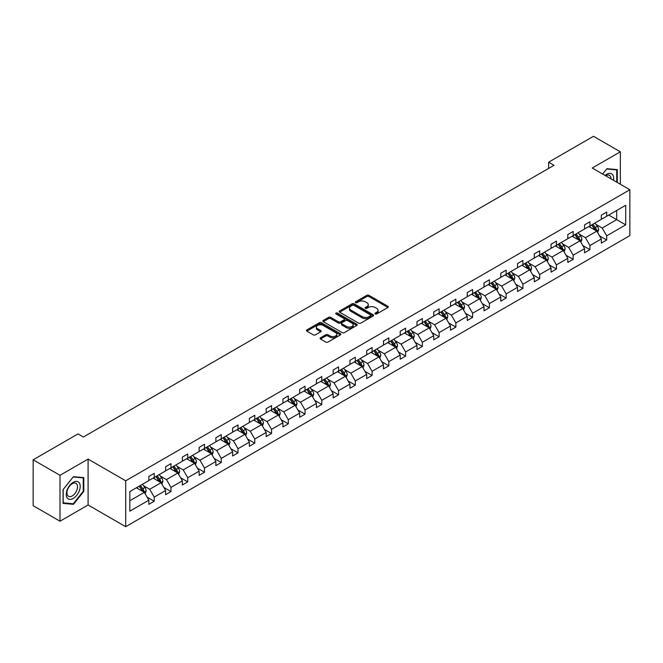 <?xml version="1.0" encoding="UTF-8"?>
<svg xmlns="http://www.w3.org/2000/svg" width="663" height="663" viewBox="0 0 663 663"><rect width="100%" height="100%" fill="white"/><g stroke="black" fill="none" stroke-linecap="round" stroke-linejoin="round"><path stroke-width="0.99" d="M375.225 313.947A1.044 0.605 0 0 0 376.7 313.947L387.905 307.483A1.492 0.862 0 0 0 388.344 306.87A1.492 0.862 0 0 0 387.905 306.265L368.926 295.308A1.492 0.862 0 0 0 366.813 295.308L355.617 301.773A1.044 0.605 0 0 0 355.31 302.204A1.044 0.605 0 0 0 355.617 302.626A1.044 0.605 0 0 0 357.092 302.626L358.542 301.789A4.774 2.751 0 0 1 365.288 301.789L366.871 302.701A4.774 2.751 0 0 1 368.263 304.649A4.774 2.751 0 0 1 366.871 306.596L365.421 307.433A1.044 0.605 0 0 0 365.114 307.864A1.044 0.605 0 0 0 365.421 308.287A1.044 0.605 0 0 0 366.896 308.287L368.346 307.45A4.774 2.751 0 0 1 375.092 307.45L376.675 308.361A4.774 2.751 0 0 1 378.076 310.309A4.774 2.751 0 0 1 376.675 312.256L375.225 313.102A1.044 0.605 0 0 0 374.918 313.524A1.044 0.605 0 0 0 375.225 313.947L375.225 313.102M320.527 337.798A1.492 0.862 0 0 0 320.088 338.412A1.492 0.862 0 0 0 320.527 339.017L325.848 342.091A1.492 0.862 0 0 0 327.961 342.091L340.401 334.906A1.492 0.862 0 0 0 340.84 334.301A1.492 0.862 0 0 0 340.401 333.688L321.422 322.732A1.492 0.862 0 0 0 319.309 322.732L306.87 329.917A1.492 0.862 0 0 0 306.43 330.522A1.492 0.862 0 0 0 306.87 331.135L313.301 334.848A1.492 0.862 0 0 0 315.414 334.848L320.735 331.773A1.492 0.862 0 0 0 321.174 331.16A1.492 0.862 0 0 0 320.735 330.555L317.544 328.715A3.986 2.304 0 0 1 316.375 327.083A3.986 2.304 0 0 1 318.845 324.953A3.986 2.304 0 0 1 323.188 325.458L335.685 332.669A3.986 2.304 0 0 1 336.854 334.301A3.986 2.304 0 0 1 334.392 336.423A3.986 2.304 0 0 1 330.041 335.926L327.961 334.724A1.492 0.862 0 0 0 325.848 334.724L320.527 337.798L320.527 339.017M88.096 459.094L60.01 475.313L33.15 459.807L33.15 505.703L60.01 521.209L88.096 504.991L125.697 526.695L125.697 480.799L88.096 459.094L88.096 504.991M620.344 184.248L620.344 151.802L592.25 168.029L629.85 189.734L125.697 480.799M620.344 151.802L593.484 136.305L548.632 162.195L548.632 168.394M33.15 459.807L78.002 433.917L83.372 437.016L554.011 165.294L548.632 162.195M358.642 323.154A1.492 0.862 0 0 0 360.755 323.154L373.194 315.978A1.492 0.862 0 0 0 373.634 315.364A1.492 0.862 0 0 0 373.194 314.759L354.216 303.795A1.492 0.862 0 0 0 352.103 303.795L339.663 310.98A1.492 0.862 0 0 0 339.224 311.593A1.492 0.862 0 0 0 339.663 312.198L358.642 323.154M336.439 314.179A1.044 0.605 0 0 1 337.5 314.32L337.5 313.085L356.802 324.224A1.492 0.862 0 0 1 357.233 324.829A1.492 0.862 0 0 1 356.802 325.442L344.354 332.627A1.492 0.862 0 0 1 342.249 332.627L323.271 321.663L323.271 320.453A1.492 0.862 0 0 0 322.831 321.058A1.492 0.862 0 0 0 323.271 321.663M323.271 320.453L328.591 317.378A1.492 0.862 0 0 1 330.704 317.378L338.395 321.82A1.492 0.862 0 0 0 340.509 321.82L344.039 319.781A1.492 0.862 0 0 0 344.478 319.168A1.492 0.862 0 0 0 344.039 318.563L336.025 313.939A1.044 0.605 0 0 1 335.718 313.508A1.044 0.605 0 0 1 336.365 312.953A1.044 0.605 0 0 1 337.5 313.085M60.01 475.313L60.01 521.209M129.832 491.565L148.852 480.584L148.852 476.432L154.222 473.332L154.222 477.484L165.609 470.912L165.609 466.752L170.979 463.652L170.979 467.813L182.366 461.233L182.366 457.08L187.737 453.981L187.737 458.133L199.124 451.561L199.124 447.401L204.494 444.301L204.494 448.461L215.881 441.881L215.881 437.729L221.251 434.63L221.251 438.782L232.638 432.21L232.638 428.049L238.009 424.95L238.009 429.11L249.396 422.53L249.396 418.378L254.774 415.278L254.774 419.43L266.161 412.858L266.161 408.698L271.532 405.599L271.532 409.759L282.919 403.179L282.919 399.027L288.289 395.927L288.289 400.079L299.676 393.507L299.676 389.347L305.046 386.247L305.046 390.408L316.433 383.827L316.433 379.675L321.804 376.576L321.804 380.728L333.191 374.156L333.191 370.004L338.561 366.896L338.561 371.056L349.948 364.476L349.948 360.324L355.318 357.224L355.318 361.376L366.705 354.804L366.705 350.652L372.084 347.545L372.084 351.705L383.471 345.133L383.471 340.973L388.841 337.873L388.841 342.025L400.228 335.453L400.228 331.301L405.599 328.193L405.599 332.354L416.986 325.782L416.986 321.621L422.356 318.522L422.356 322.674L433.743 316.102L433.743 311.95L439.113 308.85L439.113 313.002L450.5 306.43L450.5 302.27L455.871 299.17L455.871 303.322L467.258 296.751L467.258 292.598L472.628 289.499L472.628 293.651L484.015 287.079L484.015 282.919L489.393 279.819L489.393 283.979L500.78 277.399L500.78 273.247L506.151 270.148L506.151 274.3L517.538 267.728L517.538 263.567L522.908 260.468L522.908 264.628L534.295 258.048L534.295 253.896L539.665 250.796L539.665 254.948L551.052 248.376L551.052 244.216L556.423 241.117L556.423 245.277L567.81 238.697L567.81 234.545L573.18 231.445L573.18 235.597L584.567 229.025L584.567 224.865L589.937 221.765L589.937 225.926L601.324 219.345L601.324 215.193L606.703 212.094L606.703 216.246L625.715 205.273L625.715 224.865L606.703 235.846L606.703 240.006L601.324 243.106L601.324 238.945L589.937 245.525L589.937 249.678L584.567 252.777L584.567 248.625L573.18 255.197L573.18 259.349L567.81 262.457L567.81 258.297L556.423 264.877L556.423 269.029L551.052 272.128L551.052 267.976L539.665 274.548L539.665 278.7L534.295 281.808L534.295 277.648L522.908 284.22L522.908 288.38L517.538 291.48L517.538 287.328L506.151 293.9L506.151 298.052L500.78 301.159L500.78 296.999L489.393 303.571L489.393 307.731L484.015 310.831L484.015 306.679L472.628 313.251L472.628 317.403L467.258 320.511L467.258 316.35L455.871 322.922L455.871 327.083L450.5 330.182L450.5 326.03L439.113 332.602L439.113 336.754L433.743 339.854L433.743 335.702L422.356 342.274L422.356 346.434L416.986 349.534L416.986 345.382L405.599 351.954L405.599 356.106L400.228 359.205L400.228 355.053L388.841 361.625L388.841 365.785L383.471 368.885L383.471 364.725L372.084 371.305L372.084 375.457L366.705 378.556L366.705 374.404L355.318 380.976L355.318 385.137L349.948 388.236L349.948 384.076L338.561 390.656L338.561 394.808L333.191 397.908L333.191 393.756L321.804 400.328L321.804 404.488L316.433 407.588L316.433 403.427L305.046 410.007L305.046 414.16L299.676 417.259L299.676 413.107L288.289 419.679L288.289 423.839L282.919 426.939L282.919 422.779L271.532 429.359L271.532 433.511L266.161 436.61L266.161 432.458L254.774 439.03L254.774 443.182L249.396 446.29L249.396 442.13L238.009 448.71L238.009 452.862L232.638 455.962L232.638 451.81L221.251 458.382L221.251 462.534L215.881 465.641L215.881 461.481L204.494 468.053L204.494 472.213L199.124 475.313L199.124 471.161L187.737 477.733L187.737 481.885L182.366 484.993L182.366 480.832L170.979 487.404L170.979 491.565L165.609 494.664L165.609 490.512L154.222 497.084L154.222 501.236L148.852 504.344L148.852 500.184L129.832 511.165L129.832 491.565M125.697 526.695L629.85 235.63L629.85 189.734M153.145 478.106L161.092 482.697L149.705 489.269L143.49 485.681M149.705 489.269L154.222 497.084M161.092 482.697L165.609 490.512M148.852 479.589L149.705 480.087L154.222 477.484M169.902 468.426L177.85 473.017L166.463 479.589L160.247 476.001M166.463 479.589L170.979 487.404M177.85 473.017L182.366 480.832M165.609 469.918L166.463 470.415L170.979 467.813M186.659 458.755L194.615 463.346L183.228 469.918L177.004 466.329M183.228 469.918L187.737 477.733M194.615 463.346L199.124 471.161M182.366 460.246L183.228 460.735L187.737 458.133M203.417 449.075L211.373 453.666L199.986 460.246L193.762 456.65M199.986 460.246L204.494 468.053M211.373 453.666L215.881 461.481M199.124 450.567L199.986 451.064L204.494 448.461M220.182 439.403L228.13 443.995L216.743 450.567L210.527 446.978M216.743 450.567L221.251 458.382M228.13 443.995L232.638 451.81M215.881 440.895L216.743 441.384L221.251 438.782M236.94 429.723L244.887 434.315L233.5 440.895L227.285 437.298M233.5 440.895L238.009 448.71M244.887 434.315L249.396 442.13M232.638 431.215L233.5 431.712L238.009 429.11M253.697 420.052L261.645 424.643L250.258 431.215L244.042 427.627M250.258 431.215L254.774 439.03M261.645 424.643L266.161 432.458M249.396 421.544L250.258 422.033L254.774 419.43M270.454 410.38L278.402 414.963L267.015 421.544L260.799 417.947M267.015 421.544L271.532 429.359M278.402 414.963L282.919 422.779M266.161 411.864L267.015 412.361L271.532 409.759M287.212 400.701L295.159 405.292L283.772 411.864L277.557 408.275M283.772 411.864L288.289 419.679M295.159 405.292L299.676 413.107M282.919 402.192L283.772 402.69L288.289 400.079M303.969 391.029L311.925 395.612L300.538 402.192L294.314 398.604M300.538 402.192L305.046 410.007M311.925 395.612L316.433 403.427M299.676 392.513L300.538 393.01L305.046 390.408M320.726 381.349L328.682 385.941L317.295 392.513L311.071 388.924M317.295 392.513L321.804 400.328M328.682 385.941L333.191 393.756M316.433 382.841L317.295 383.338L321.804 380.728M337.492 371.678L345.44 376.261L334.053 382.841L327.837 379.253M334.053 382.841L338.561 390.656M345.44 376.261L349.948 384.076M333.191 373.161L334.053 373.659L338.561 371.056M354.249 361.998L362.197 366.589L350.81 373.161L344.594 369.573M350.81 373.161L355.318 380.976M362.197 366.589L366.705 374.404M349.948 363.49L350.81 363.987L355.318 361.376M371.007 352.326L378.954 356.909L367.567 363.49L361.352 359.901M367.567 363.49L372.084 371.305M378.954 356.909L383.471 364.725M366.705 353.81L367.567 354.307L372.084 351.705M387.764 342.647L395.712 347.238L384.325 353.81L378.109 350.221M384.325 353.81L388.841 361.625M395.712 347.238L400.228 355.053M383.471 344.138L384.325 344.636L388.841 342.025M404.521 332.975L412.469 337.566L401.082 344.138L394.866 340.55M401.082 344.138L405.599 351.954M412.469 337.566L416.986 345.382M400.228 334.459L401.082 334.956L405.599 332.354M421.278 323.295L429.234 327.887L417.847 334.459L411.624 330.87M417.847 334.459L422.356 342.274M429.234 327.887L433.743 335.702M416.986 324.787L417.847 325.284L422.356 322.674M438.044 313.624L445.992 318.215L434.605 324.787L428.381 321.199M434.605 324.787L439.113 332.602M445.992 318.215L450.5 326.03M433.743 315.107L434.605 315.605L439.113 313.002M454.801 303.944L462.749 308.535L451.362 315.107L445.146 311.519M451.362 315.107L455.871 322.922M462.749 308.535L467.258 316.35M450.5 305.436L451.362 305.933L455.871 303.322M471.559 294.273L479.506 298.864L468.119 305.436L461.904 301.847M468.119 305.436L472.628 313.251M479.506 298.864L484.015 306.679M467.258 295.756L468.119 296.253L472.628 293.651M488.316 284.593L496.264 289.184L484.877 295.756L478.661 292.168M484.877 295.756L489.393 303.571M496.264 289.184L500.78 296.999M484.015 286.084L484.877 286.582L489.393 283.979M505.073 274.921L513.021 279.513L501.634 286.084L495.418 282.496M501.634 286.084L506.151 293.9M513.021 279.513L517.538 287.328M500.78 276.405L501.634 276.902L506.151 274.3M521.831 265.241L529.778 269.833L518.391 276.413L512.176 272.816M518.391 276.413L522.908 284.22M529.778 269.833L534.295 277.648M517.538 266.733L518.391 267.23L522.908 264.628M538.588 255.57L546.544 260.161L535.157 266.733L528.933 263.145M535.157 266.733L539.665 274.548M546.544 260.161L551.052 267.976M534.295 257.062L535.157 257.551L539.665 254.948M555.354 245.89L563.301 250.481L551.914 257.062L545.69 253.465M551.914 257.062L556.423 264.877M563.301 250.481L567.81 258.297M551.052 247.382L551.914 247.879L556.423 245.277M572.111 236.219L580.059 240.81L568.672 247.382L562.456 243.793M568.672 247.382L573.18 255.197M580.059 240.81L584.567 248.625M567.81 237.71L568.672 238.199L573.18 235.597M588.868 226.547L596.816 231.13L585.429 237.71L579.213 234.114M585.429 237.71L589.937 245.525M596.816 231.13L601.324 238.945M584.567 228.031L585.429 228.528L589.937 225.926M608.742 215.069L616.689 219.66L602.186 228.031L595.971 224.442M602.186 228.031L606.703 235.846M625.715 224.865L616.689 219.66L616.689 210.478L625.715 205.273M601.324 218.359L602.186 218.856L606.703 216.246M129.832 500.739L144.335 492.369L136.387 487.777M144.335 492.369L148.852 500.184M599.559 235.879L606.703 240.006M582.794 245.55L589.937 249.678M566.036 255.23L573.18 259.349M549.279 264.902L556.423 269.029M532.522 274.581L539.665 278.7M515.764 284.253L522.908 288.38M499.007 293.933L506.151 298.052M482.25 303.604L489.393 307.731M465.484 313.284L472.628 317.403M448.727 322.956L455.871 327.083M431.969 332.635L439.113 336.754M415.212 342.307L422.356 346.434M398.455 351.987L405.599 356.106M381.697 361.658L388.841 365.785M364.94 371.338L372.084 375.457M348.174 381.01L355.318 385.137M331.417 390.681L338.561 394.808M314.66 400.361L321.804 404.488M297.902 410.032L305.046 414.16M281.145 419.712L288.289 423.839M264.388 429.384L271.532 433.511M247.631 439.063L254.774 443.182M230.865 448.735L238.009 452.862M214.108 458.415L221.251 462.534M197.35 468.086L204.494 472.213M180.593 477.766L187.737 481.885M163.836 487.438L170.979 491.565M147.078 497.117L154.222 501.236M617.278 182.474L617.278 169.612L606.918 168.684L602.626 174.013M83.803 491.432L83.803 477.617L73.436 476.689L63.068 489.584L63.068 503.408L73.436 504.328L83.803 491.432L83.265 491.126M375.639 314.096L376.675 313.5A4.774 2.751 0 0 0 378.076 311.552L378.076 310.309M368.263 304.649L368.263 305.892A4.774 2.751 0 0 1 366.871 307.839L365.835 308.436M387.888 307.491L368.926 296.543A1.492 0.862 0 0 0 366.813 296.543L356.031 302.776M373.178 315.986L354.216 305.038A1.492 0.862 0 0 0 352.103 305.038L339.688 312.215M370.559 315.795A1.044 0.605 0 0 0 370.866 315.364A1.044 0.605 0 0 0 370.559 314.942L353.901 305.32A1.044 0.605 0 0 0 352.426 305.32L350.893 306.207A4.774 2.751 0 0 0 349.5 308.154A4.774 2.751 0 0 0 350.893 310.102L362.28 316.674A4.774 2.751 0 0 0 369.034 316.674L370.559 315.795L370.559 317.03A1.044 0.605 0 0 0 370.866 316.607L370.866 315.364M349.5 308.154L349.5 309.389A4.774 2.751 0 0 0 350.893 311.337L350.893 310.102M370.559 317.03L369.034 317.917A4.774 2.751 0 0 1 362.28 317.917L350.893 311.337M323.287 321.679L328.591 318.613L328.591 317.378M344.478 319.168L344.478 320.411A1.492 0.862 0 0 1 344.039 321.016L340.509 323.055A1.492 0.862 0 0 1 338.395 323.055L330.704 318.613A1.492 0.862 0 0 0 328.591 318.613M337.5 314.32L356.777 325.45M346.384 326.428A3.986 2.304 0 0 0 350.735 326.925A3.986 2.304 0 0 0 353.197 324.804A3.986 2.304 0 0 0 352.028 323.171L347.627 320.635A1.492 0.862 0 0 0 345.514 320.635L341.984 322.674A1.492 0.862 0 0 0 341.544 323.279A1.492 0.862 0 0 0 341.984 323.892L346.384 326.428L346.384 327.671A3.986 2.304 0 0 0 350.735 328.168A3.986 2.304 0 0 0 353.197 326.039L353.197 324.804M341.544 323.279L341.544 324.522A1.492 0.862 0 0 0 341.984 325.127L341.984 323.892M346.384 327.671L341.984 325.127M336.854 334.301L336.854 335.536A3.986 2.304 0 0 1 334.392 337.666A3.986 2.304 0 0 1 330.041 337.169L327.961 335.967A1.492 0.862 0 0 0 325.848 335.967L320.544 339.025M316.375 327.083L316.375 328.326A3.986 2.304 0 0 0 317.544 329.95L317.544 328.715M320.735 330.555L320.735 331.773L317.544 329.95M340.384 334.923L321.422 323.975A1.492 0.862 0 0 0 319.309 323.975L306.886 331.144L306.87 329.917M72.342 503.698L73.436 504.328M597.636 232.547L598.623 229.696A4.028 2.321 -120 0 0 597.338 226.265L594.926 223.05M590.6 227.542L589.556 226.149M596.219 230.79L596.443 229.862A4.028 2.321 -120 0 0 595.291 227.442L592.879 224.227M591.877 224.807L594.529 228.354A2.047 1.185 60 0 1 594.902 228.975L596.443 229.862M591.595 224.972L594.007 228.188A4.028 2.321 60 0 1 595.009 230.086M580.871 242.219L581.865 239.368A4.028 2.321 -120 0 0 580.581 235.937L578.169 232.721M573.843 237.221L572.791 235.821M579.462 240.462L579.686 239.542A4.028 2.321 -120 0 0 578.534 237.122L576.122 233.898M575.119 234.478L577.771 238.025A2.047 1.185 60 0 1 578.144 238.647L579.686 239.542M574.838 234.644L577.249 237.86A4.028 2.321 60 0 1 578.252 239.766M564.114 251.899L565.1 249.048A4.028 2.321 -120 0 0 563.815 245.617L561.404 242.393M557.077 246.893L556.033 245.501M562.705 250.142L562.928 249.213A4.028 2.321 -120 0 0 561.776 246.793L559.365 243.578M558.354 244.158L561.014 247.697A2.047 1.185 60 0 1 561.387 248.327L562.928 249.213M558.08 244.316L560.492 247.539A4.028 2.321 60 0 1 561.495 249.437M613.499 180.295A9.879 5.702 120 0 0 605.112 175.446M611.004 178.853A7.475 4.318 120 0 0 609.463 175.347A7.475 4.318 120 0 0 605.642 175.761M602.65 174.029L606.703 168.99L616.747 169.885L616.747 182.168M616.076 169.504L616.747 169.885M79.27 490.927A9.879 5.702 120 0 0 76.709 481.388A9.879 5.702 120 0 0 67.17 489.841A9.879 5.702 120 0 0 69.731 499.38A9.879 5.702 120 0 0 79.27 490.927M76.817 490.23A7.475 4.318 120 0 0 75.98 483.344A7.475 4.318 120 0 0 67.659 489.41A7.475 4.318 120 0 0 68.504 496.297A7.475 4.318 120 0 0 76.817 490.23M63.176 502.877L63.176 489.485L73.22 476.995L83.265 477.89L83.265 491.283L73.22 503.781L63.068 502.819M82.602 477.509L83.265 477.89M547.356 261.57L548.342 258.719A4.028 2.321 -120 0 0 547.058 255.288L544.646 252.073M540.32 256.573L539.276 255.172M545.947 259.813L546.171 258.893A4.028 2.321 -120 0 0 545.019 256.473L542.607 253.249M541.596 253.83L544.257 257.377A2.047 1.185 60 0 1 544.63 257.998L546.171 258.893M541.315 253.995L543.726 257.211A4.028 2.321 60 0 1 544.737 259.117M530.599 271.25L531.585 268.399A4.028 2.321 -120 0 0 530.301 264.968L527.889 261.744M523.563 266.244L522.519 264.852M529.19 269.493L529.414 268.565A4.028 2.321 -120 0 0 528.262 266.145L525.85 262.929M524.839 263.509L527.491 267.048A2.047 1.185 60 0 1 527.864 267.678L529.414 268.565M524.557 263.667L526.969 266.891A4.028 2.321 60 0 1 527.972 268.788M513.842 280.921L514.828 278.07A4.028 2.321 -120 0 0 513.543 274.639L511.132 271.424M506.805 275.924L505.761 274.523M512.433 279.164L512.656 278.245A4.028 2.321 -120 0 0 511.505 275.825L509.093 272.601M508.082 273.181L510.734 276.728A2.047 1.185 60 0 1 511.107 277.349L512.656 278.245M507.8 273.347L510.212 276.562A4.028 2.321 60 0 1 511.214 278.468M497.084 290.601L498.07 287.75A4.028 2.321 -120 0 0 496.786 284.319L494.374 281.095M490.048 285.596L489.004 284.203M495.667 288.844L495.899 287.916A4.028 2.321 -120 0 0 494.747 285.496L492.336 282.281M491.324 282.861L493.976 286.399A2.047 1.185 60 0 1 494.349 287.029L495.899 287.916M491.043 283.018L493.454 286.242A4.028 2.321 60 0 1 494.457 288.14M480.327 300.273L481.313 297.422A4.028 2.321 -120 0 0 480.029 293.991L477.617 290.775M473.291 295.267L472.247 293.875M478.91 298.516L479.134 297.596A4.028 2.321 -120 0 0 477.982 295.176L475.57 291.952M474.567 292.532L477.219 296.079A2.047 1.185 60 0 1 477.592 296.701L479.134 297.596M474.285 292.698L476.697 295.913A4.028 2.321 60 0 1 477.7 297.82M463.561 309.952L464.556 307.093A4.028 2.321 -120 0 0 463.271 303.671L460.86 300.447M456.534 304.947L455.481 303.555M462.152 308.196L462.376 307.267A4.028 2.321 -120 0 0 461.224 304.847L458.813 301.632M457.81 302.212L460.462 305.751A2.047 1.185 60 0 1 460.835 306.381L462.376 307.267M457.528 302.369L459.94 305.593A4.028 2.321 60 0 1 460.942 307.491M446.804 319.624L447.79 316.773A4.028 2.321 -120 0 0 446.506 313.342L444.094 310.127M439.768 314.618L438.724 313.226M445.395 317.867L445.619 316.947A4.028 2.321 -120 0 0 444.467 314.519L442.055 311.303M441.044 311.883L443.704 315.431A2.047 1.185 60 0 1 444.077 316.052L445.619 316.947M440.771 312.049L443.182 315.265A4.028 2.321 60 0 1 444.185 317.171M430.047 329.304L431.033 326.445A4.028 2.321 -120 0 0 429.748 323.022L427.337 319.798M423.011 324.298L421.966 322.898M428.638 327.547L428.862 326.619A4.028 2.321 -120 0 0 427.71 324.199L425.298 320.975M424.287 321.563L426.947 325.102A2.047 1.185 60 0 1 427.32 325.724L428.862 326.619M424.005 321.721L426.417 324.945A4.028 2.321 60 0 1 427.428 326.842M413.289 338.975L414.276 336.124A4.028 2.321 -120 0 0 412.991 332.693L410.579 329.478M406.253 333.97L405.209 332.577M411.88 337.218L412.104 336.298A4.028 2.321 -120 0 0 410.952 333.87L408.541 330.655M407.53 331.235L410.182 334.782A2.047 1.185 60 0 1 410.554 335.403L412.104 336.298M407.248 331.401L409.659 334.616A4.028 2.321 60 0 1 410.662 336.522M396.532 348.655L397.518 345.796A4.028 2.321 -120 0 0 396.234 342.373L393.822 339.149M389.496 343.649L388.452 342.249M395.123 346.898L395.347 345.97A4.028 2.321 -120 0 0 394.195 343.55L391.783 340.326M390.772 340.915L393.424 344.453A2.047 1.185 60 0 1 393.797 345.075L395.347 345.97M390.49 341.072L392.902 344.296A4.028 2.321 60 0 1 393.905 346.194M379.775 358.327L380.761 355.476A4.028 2.321 -120 0 0 379.476 352.045L377.065 348.829M372.739 353.321L371.694 351.929M378.358 356.57L378.59 355.65A4.028 2.321 -120 0 0 377.438 353.222L375.026 350.006M374.015 350.586L376.667 354.133A2.047 1.185 60 0 1 377.04 354.755L378.59 355.65M373.733 350.752L376.145 353.967A4.028 2.321 60 0 1 377.148 355.874M363.017 368.006L364.004 365.147A4.028 2.321 -120 0 0 362.719 361.725L360.307 358.501M355.981 363.001L354.937 361.6M361.6 366.249L361.824 365.321A4.028 2.321 -120 0 0 360.672 362.901L358.26 359.678M357.258 360.266L359.91 363.805A2.047 1.185 60 0 1 360.282 364.426L361.824 365.321M356.976 360.423L359.387 363.647A4.028 2.321 60 0 1 360.39 365.545M346.252 377.678L347.246 374.827A4.028 2.321 -120 0 0 345.962 371.396L343.55 368.18M339.224 372.672L338.171 371.28M344.843 375.921L345.067 375.001A4.028 2.321 -120 0 0 343.915 372.573L341.503 369.357M340.5 369.937L343.152 373.484A2.047 1.185 60 0 1 343.525 374.106L345.067 375.001M340.218 370.103L342.63 373.319A4.028 2.321 60 0 1 343.633 375.225M329.494 387.358L330.481 384.499A4.028 2.321 -120 0 0 329.196 381.076L326.784 377.852M322.458 382.352L321.414 380.952M328.086 385.601L328.309 384.673A4.028 2.321 -120 0 0 327.157 382.253L324.746 379.029M323.735 379.617L326.395 383.156A2.047 1.185 60 0 1 326.768 383.778L328.309 384.673M323.461 379.775L325.873 382.999A4.028 2.321 60 0 1 326.876 384.896M312.737 397.029L313.723 394.178A4.028 2.321 -120 0 0 312.439 390.747L310.027 387.532M305.701 392.024L304.657 390.631M311.328 395.272L311.552 394.344A4.028 2.321 -120 0 0 310.4 391.924L307.988 388.709M306.977 389.289L309.638 392.836A2.047 1.185 60 0 1 310.011 393.457L311.552 394.344M306.696 389.454L309.107 392.67A4.028 2.321 60 0 1 310.11 394.568M295.98 406.709L296.966 403.85A4.028 2.321 -120 0 0 295.681 400.427L293.27 397.203M288.944 401.703L287.899 400.303M294.571 404.944L294.795 404.024A4.028 2.321 -120 0 0 293.643 401.604L291.231 398.38M290.22 398.969L292.872 402.507A2.047 1.185 60 0 1 293.245 403.129L294.795 404.024M289.938 399.126L292.35 402.35A4.028 2.321 60 0 1 293.353 404.248M279.222 416.381L280.209 413.53A4.028 2.321 -120 0 0 278.924 410.099L276.512 406.883M272.186 411.375L271.142 409.983M277.814 414.624L278.037 413.695A4.028 2.321 -120 0 0 276.885 411.275L274.474 408.06M273.463 408.64L276.115 412.187A2.047 1.185 60 0 1 276.488 412.809L278.037 413.695M273.181 408.806L275.593 412.021A4.028 2.321 60 0 1 276.595 413.919M262.465 426.052L263.451 423.201A4.028 2.321 -120 0 0 262.167 419.778L259.755 416.555M255.429 421.055L254.385 419.654M261.048 424.295L261.28 423.375A4.028 2.321 -120 0 0 260.128 420.955L257.716 417.731M256.705 418.312L259.357 421.859A2.047 1.185 60 0 1 259.73 422.48L261.28 423.375M256.424 418.477L258.835 421.701A4.028 2.321 60 0 1 259.838 423.599M245.708 435.732L246.694 432.881A4.028 2.321 -120 0 0 245.409 429.45L242.998 426.226M238.672 430.726L237.627 429.334M244.291 433.975L244.514 433.047A4.028 2.321 -120 0 0 243.362 430.627L240.951 427.411M239.948 427.991L242.6 431.53A2.047 1.185 60 0 1 242.973 432.16L244.514 433.047M239.666 428.149L242.078 431.373A4.028 2.321 60 0 1 243.081 433.27M228.942 445.403L229.937 442.553A4.028 2.321 -120 0 0 228.652 439.121L226.24 435.906M221.914 440.406L220.862 439.005M227.533 443.646L227.757 442.727A4.028 2.321 -120 0 0 226.605 440.307L224.193 437.083M223.191 437.663L225.843 441.21A2.047 1.185 60 0 1 226.216 441.831L227.757 442.727M222.909 437.829L225.321 441.044A4.028 2.321 60 0 1 226.323 442.95M212.185 455.083L213.171 452.232A4.028 2.321 -120 0 0 211.887 448.801L209.475 445.577M205.149 450.078L204.105 448.685M210.776 453.326L211 452.398A4.028 2.321 -120 0 0 209.848 449.978L207.436 446.763M206.425 447.343L209.085 450.881A2.047 1.185 60 0 1 209.458 451.511L211 452.398M206.152 447.5L208.563 450.724A4.028 2.321 60 0 1 209.566 452.622M195.428 464.755L196.414 461.904A4.028 2.321 -120 0 0 195.129 458.473L192.718 455.257M188.391 459.757L187.347 458.357M194.019 462.998L194.242 462.078A4.028 2.321 -120 0 0 193.09 459.658L190.679 456.434M189.668 457.014L192.328 460.561A2.047 1.185 60 0 1 192.701 461.183L194.242 462.078M189.386 457.18L191.798 460.395A4.028 2.321 60 0 1 192.8 462.302M178.67 474.435L179.656 471.584A4.028 2.321 -120 0 0 178.372 468.153L175.96 464.929M171.634 469.429L170.59 468.037M177.261 472.678L177.485 471.749A4.028 2.321 -120 0 0 176.333 469.329L173.921 466.114M172.91 466.694L175.562 470.233A2.047 1.185 60 0 1 175.935 470.863L177.485 471.749M172.629 466.851L175.04 470.075A4.028 2.321 60 0 1 176.043 471.973M161.913 484.106L162.899 481.255A4.028 2.321 -120 0 0 161.615 477.824L159.203 474.609M154.877 479.109L153.833 477.708M160.504 482.349L160.728 481.429A4.028 2.321 -120 0 0 159.576 479.009L157.164 475.785M156.153 476.365L158.805 479.913A2.047 1.185 60 0 1 159.178 480.534L160.728 481.429M155.871 476.531L158.283 479.747A4.028 2.321 60 0 1 159.286 481.653M145.156 493.786L146.142 490.927A4.028 2.321 -120 0 0 144.857 487.504L142.446 484.28M138.119 488.78L137.075 487.388M143.738 492.029L143.97 491.101A4.028 2.321 -120 0 0 142.818 488.681L140.407 485.465M139.396 486.045L142.048 489.584A2.047 1.185 60 0 1 142.421 490.214L143.97 491.101M139.114 486.203L141.526 489.427A4.028 2.321 60 0 1 142.528 491.324M376.675 313.5L376.675 312.256M365.421 308.287L365.421 307.433M366.871 307.839L366.871 306.596M355.617 302.626L355.617 301.773M366.813 296.543L366.813 295.308M368.926 296.543L368.926 295.308M387.905 307.483L387.905 306.265M339.663 312.198L339.663 310.98M352.103 305.038L352.103 303.795M354.216 305.038L354.216 303.795M373.194 315.978L373.194 314.759M362.28 317.917L362.28 316.674M369.034 317.917L369.034 316.674M330.704 318.613L330.704 317.378M338.395 323.055L338.395 321.82M340.509 323.055L340.509 321.82M344.039 321.016L344.039 319.781M356.802 325.442L356.802 324.224M325.848 335.967L325.848 334.724M327.961 335.967L327.961 334.724M330.041 337.169L330.041 335.926M319.309 323.975L319.309 322.732M321.422 323.975L321.422 322.732M340.401 334.906L340.401 333.688M596.526 230.964L598.598 229.771M595.291 227.442L597.338 226.265M592.863 228.851L594.007 228.188M579.769 240.644L581.832 239.451M578.534 237.122L580.581 235.937M576.106 238.523L577.249 237.86M563.011 250.316L565.075 249.122M561.776 246.793L563.815 245.617M559.34 248.202L560.492 247.539M546.254 259.995L548.318 258.794M545.019 256.473L547.058 255.288M542.583 257.874L543.726 257.211M529.488 269.667L531.56 268.474M528.262 266.145L530.301 264.968M525.825 267.554L526.969 266.891M512.731 279.347L514.803 278.145M511.505 275.825L513.543 274.639M509.068 277.225L510.212 276.562M495.974 289.018L498.046 287.825M494.747 285.496L496.786 284.319M492.311 286.905L493.454 286.242M479.216 298.69L481.288 297.496M477.982 295.176L480.029 293.991M475.553 296.576L476.697 295.913M462.459 308.37L464.523 307.176M461.224 304.847L463.271 303.671M458.796 306.256L459.94 305.593M445.702 318.041L447.765 316.848M444.467 314.519L446.506 313.342M442.03 315.928L443.182 315.265M428.944 327.721L431.008 326.527M427.71 324.199L429.748 323.022M425.273 325.608L426.417 324.945M412.179 337.392L414.251 336.199M410.952 333.87L412.991 332.693M408.516 335.279L409.659 334.616M395.421 347.072L397.493 345.879M394.195 343.55L396.234 342.373M391.758 344.951L392.902 344.296M378.664 356.744L380.736 355.55M377.438 353.222L379.476 352.045M375.001 354.63L376.145 353.967M361.907 366.424L363.979 365.23M360.672 362.901L362.719 361.725M358.244 364.302L359.387 363.647M345.15 376.095L347.213 374.902M343.915 372.573L345.962 371.396M341.486 373.982L342.63 373.319M328.392 385.775L330.456 384.581M327.157 382.253L329.196 381.076M324.721 383.653L325.873 382.999M311.635 395.446L313.698 394.253M310.4 391.924L312.439 390.747M307.964 393.333L309.107 392.67M294.869 405.126L296.941 403.933M293.643 401.604L295.681 400.427M291.206 403.005L292.35 402.35M278.112 414.798L280.184 413.604M276.885 411.275L278.924 410.099M274.449 412.684L275.593 412.021M261.355 424.477L263.426 423.284M260.128 420.955L262.167 419.778M257.692 422.356L258.835 421.701M244.597 434.149L246.669 432.956M243.362 430.627L245.409 429.45M240.934 432.036L242.078 431.373M227.84 443.829L229.904 442.635M226.605 440.307L228.652 439.121M224.177 441.707L225.321 441.044M211.083 453.5L213.146 452.307M209.848 449.978L211.887 448.801M207.411 451.387L208.563 450.724M194.325 463.18L196.389 461.978M193.09 459.658L195.129 458.473M190.654 461.058L191.798 460.395M177.56 472.852L179.632 471.658M176.333 469.329L178.372 468.153M173.897 470.738L175.04 470.075M160.802 482.523L162.874 481.33M159.576 479.009L161.615 477.824M157.139 480.41L158.283 479.747M144.045 492.203L146.117 491.01M142.818 488.681L144.857 487.504M140.382 490.09L141.526 489.427"/></g></svg>
